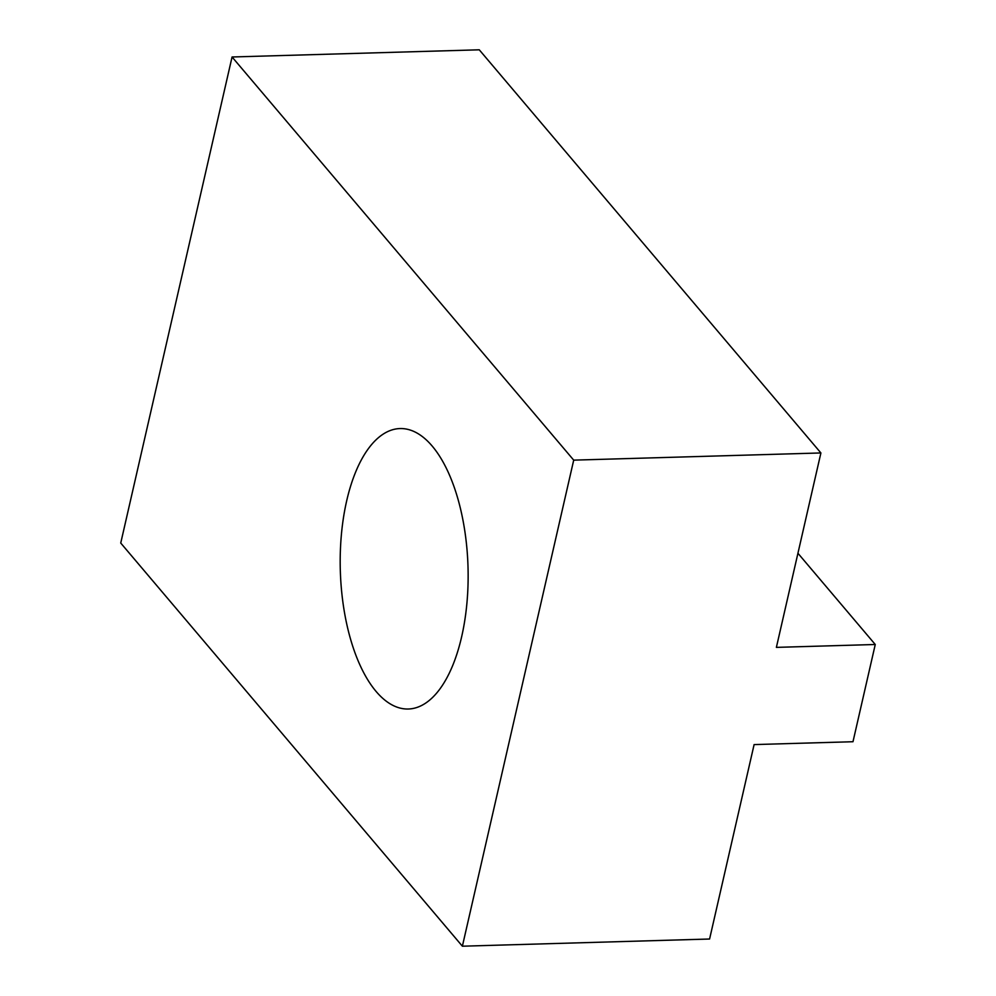 <?xml version="1.0" encoding="UTF-8"?>
<svg xmlns="http://www.w3.org/2000/svg" width="996" height="996" viewBox="0 0 996 996"><rect width="100%" height="100%" fill="white"/><g stroke="black" fill="none" stroke-linecap="round" stroke-linejoin="round"><path stroke-width="1.49" d="M461.671 636.656A140.287 63.906 -91.7 0 0 400.093 428.554A140.287 63.906 -91.7 0 0 346.658 500.926A140.287 63.906 -91.7 0 0 408.248 709.015A140.287 63.906 -91.7 0 0 461.671 636.656M820.903 452.956L479.263 49.8L232.068 56.984L120.74 543.044L462.381 946.2L573.708 460.14L820.903 452.956L776.382 647.375L875.26 644.499L852.987 741.721L754.109 744.585L709.588 939.016L462.381 946.2M573.708 460.14L232.068 56.984M797.933 553.253L875.26 644.499"/></g></svg>
